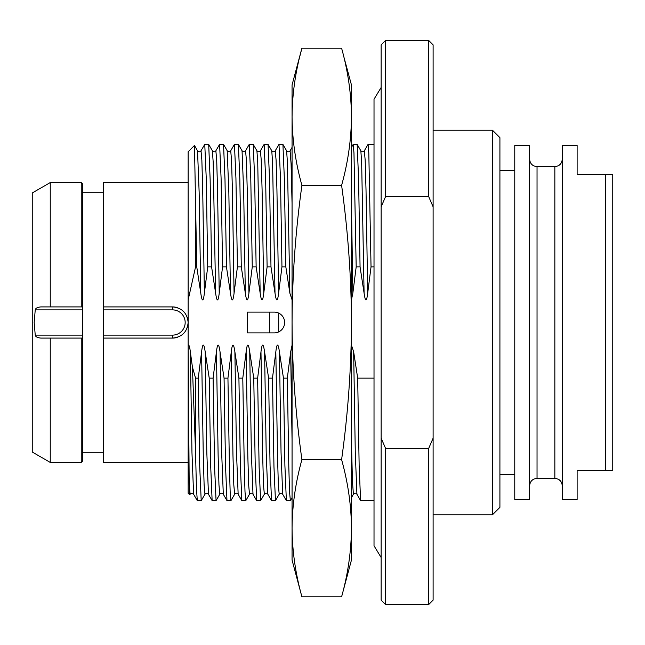 <?xml version="1.0" encoding="UTF-8"?>
<svg xmlns="http://www.w3.org/2000/svg" width="645" height="645" viewBox="0 0 645 645"><rect width="100%" height="100%" fill="white"/><g stroke="black" fill="none" stroke-linecap="round" stroke-linejoin="round"><path stroke-width="0.97" d="M499.915 322.5L499.915 137.659L492.49 130.234L492.49 514.766L499.915 507.341L499.915 322.5M433.109 438.157L428.651 448.477L428.651 604.583L433.109 600.132L433.109 44.868L428.651 40.417L428.651 196.523L433.109 206.843M428.651 196.523L385.597 196.523L381.147 206.843L381.147 438.157L385.597 448.477L428.651 448.477M385.597 196.523L385.597 40.417L428.651 40.417M381.147 206.843L381.147 44.868L385.597 40.417M381.147 438.157L381.147 600.132L385.597 604.583L428.651 604.583M385.597 448.477L385.597 604.583M351.452 299.836L352.847 293.161L356.185 266.869L360.063 266.869L364.094 293.161C365.392 302.174 366.594 302.174 367.69 293.161L371.036 266.869L374.019 266.869M374.019 500.657L360.595 500.617L359.144 465.625L357.685 378.131L374.019 378.131M371.036 266.869L368.811 153.018L368.069 144.343L364.328 150.777C363.514 152.099 362.345 152.099 360.837 150.777L360.821 150.745M357.685 378.131L353.654 351.839L351.452 345.164M292.064 345.164L290.669 351.839L287.331 378.131L288.807 466.811L289.549 491.982L290.371 500.552M290.29 500.657L286.364 500.617L284.905 465.625L283.453 378.131L287.331 378.131M283.453 378.131L279.422 351.839C278.116 342.826 276.915 342.826 275.826 351.839L272.48 378.131L273.964 466.811L275.447 500.657L279.188 494.223L278.35 484.911L277.503 455.257L275.826 351.839M275.447 500.657L271.513 500.617L270.061 465.625L268.61 378.131L272.48 378.131M268.61 378.131L264.579 351.839C263.265 342.826 262.064 342.826 260.975 351.839L257.637 378.131L259.113 466.811L260.596 500.657L264.337 494.223L263.499 484.911L262.66 455.257L260.975 351.839M260.596 500.657L256.67 500.617L255.218 465.625L253.759 378.131L257.637 378.131M253.759 378.131L249.728 351.839C248.422 342.826 247.22 342.826 246.132 351.839L242.786 378.131L244.27 466.811L245.011 491.982L245.818 500.584M245.753 500.657L241.819 500.617L240.367 465.625L238.916 378.131L242.786 378.131M238.916 378.131L234.885 351.839C233.571 342.826 232.369 342.826 231.281 351.839L227.943 378.131L229.427 466.811L230.16 491.982L230.975 500.584M230.902 500.657L226.975 500.617L225.524 465.625L224.065 378.131L227.943 378.131M224.065 378.131L220.034 351.839C218.728 342.826 217.526 342.826 216.438 351.839L213.1 378.131L214.575 466.811L216.059 500.657L219.8 494.223L218.961 484.911L218.123 455.257L216.438 351.839M216.059 500.657L212.132 500.617L210.673 465.625L209.222 378.131L213.1 378.131M209.222 378.131L205.191 351.839C203.876 342.826 202.683 342.826 201.595 351.839L198.249 378.131L199.732 466.811L201.208 500.657L204.957 494.223L204.11 484.911L203.272 455.257L201.595 351.839M193.613 494.255L191.968 452.621L190.348 351.839L192.42 367.037L195.564 378.131L198.249 378.131M190.348 351.839C189.695 346.623 188.953 344.398 188.138 345.164L188.138 151.769L194.476 145.48L196.749 266.869L195.564 266.869L188.138 300.03L188.138 322.5C187.211 331.965 182.019 337.166 172.554 338.093A15.593 15.593 0 0 0 177.359 337.327M196.749 266.869L200.78 293.161C202.087 302.174 203.28 302.174 204.376 293.161L207.722 266.869L211.592 266.869L215.624 293.161C216.93 302.174 218.131 302.174 219.227 293.161L222.565 266.869L226.443 266.869L230.475 293.161C231.773 302.174 232.974 302.174 234.071 293.161L237.416 266.869L241.286 266.869L245.318 293.161C246.624 302.174 247.825 302.174 248.922 293.161L252.26 266.869L256.138 266.869L260.169 293.161C261.467 302.174 262.668 302.174 263.765 293.161L267.111 266.869L270.981 266.869L275.012 293.161C276.318 302.174 277.519 302.174 278.616 293.161L281.954 266.869L285.832 266.869L289.863 293.161L292.064 299.836M247.527 332.893L274.246 332.893A10.393 10.393 0 0 0 284.639 322.5A10.393 10.393 0 0 0 274.246 312.107L247.527 312.107L247.527 332.893M277.269 332.441L278.704 331.885L278.704 313.115L277.269 312.559M292.064 441.059L290.669 351.839M301.908 596.794L292.064 560.045L292.064 528.223C292.241 551.024 295.523 573.881 301.908 596.794L341.6 596.794C347.994 573.881 351.275 551.024 351.452 528.223L351.452 560.045L341.6 596.794M300.046 55.478L301.908 48.206C295.499 71.248 292.217 94.106 292.064 116.777L292.064 84.955L301.908 48.206L341.6 48.206C348.018 71.248 351.299 94.106 351.452 116.777C351.275 139.586 347.994 162.443 341.6 185.357C348.018 231.442 351.299 277.156 351.452 322.5C351.275 368.11 347.994 413.824 341.6 459.643C348.018 482.694 351.299 505.551 351.452 528.223L351.323 109.174M341.6 459.643L301.908 459.643C295.523 413.824 292.241 368.11 292.064 322.5C292.217 277.156 295.499 231.442 301.908 185.357C295.523 162.443 292.241 139.586 292.064 116.777L292.064 528.239M292.637 544.219L292.274 537.785M301.908 459.643C295.499 482.694 292.217 505.551 292.064 528.223M301.908 185.357L341.6 185.357M343.471 55.478L351.452 84.955L351.452 116.777M292.064 116.777L292.193 109.174M350.872 544.283L351.243 537.785M356.185 266.869L353.968 153.018L353.226 144.343L351.452 147.366M353.226 144.343L357.153 144.383L358.604 179.374L360.063 266.869M352.847 293.161L351.452 203.933M281.954 266.869L280.47 178.189L278.995 144.343L282.921 144.383L284.372 179.374L285.832 266.869M278.995 144.343L275.246 150.777C274.431 152.099 273.27 152.099 271.763 150.777L271.747 150.745M267.111 266.869L265.627 178.189L264.144 144.343L268.07 144.383L269.529 179.374L270.981 266.869M264.144 144.343L260.403 150.777C259.588 152.099 258.419 152.099 256.912 150.777L256.895 150.745M252.26 266.869L250.776 178.189L249.301 144.343L253.227 144.383L254.678 179.374L256.138 266.869M237.416 266.869L235.933 178.189L234.449 144.343L238.384 144.383L239.835 179.374L241.286 266.869M222.565 266.869L221.09 178.189L219.606 144.343L223.533 144.383L224.992 179.374L226.443 266.869M219.606 144.343L215.865 150.777C215.043 152.099 213.882 152.099 212.374 150.777L212.358 150.745M207.722 266.869L206.239 178.189L204.763 144.343L208.69 144.383L210.141 179.374L211.592 266.869M195.564 378.131L195.564 452.75L196.419 487.499L197.281 500.617L201.208 500.657M204.763 144.343L201.014 150.777C200.2 152.099 199.039 152.099 197.531 150.777L199.152 192.404L200.78 293.161M192.42 367.037L195.564 452.75M190.106 494.223L189.178 482.702L188.147 345.139L188.138 493.231L189.735 494.828L190.106 494.223C191.589 492.901 192.758 492.901 193.597 494.223L197.281 500.609M189.178 482.702L189.735 494.828M195.564 192.25L195.564 266.869M103.514 306.907L172.554 306.907L172.554 309.882L103.514 309.882L103.514 182.575L188.138 182.575M188.138 462.425L103.514 462.425L103.514 338.093L172.554 338.093L172.554 335.118A12.618 12.618 0 0 0 185.171 322.5A12.618 12.618 0 0 0 172.554 309.882M103.514 338.093L103.514 335.118L172.554 335.118M103.514 309.882L103.514 335.118M187.913 325.144A15.593 15.593 0 0 0 187.913 319.856M177.343 307.665A15.593 15.593 0 0 0 172.554 306.907C182.019 307.834 187.211 313.035 188.138 322.5M82.729 335.118L82.729 460.941L81.246 462.425L81.246 338.093L82.729 338.093L40.893 338.093C37.418 337.754 35.531 336.763 35.233 335.118L82.729 335.118L82.729 309.882L35.233 309.882L34.177 322.5L35.233 335.118M35.233 309.882C35.531 308.237 37.418 307.246 40.893 306.907L82.729 306.907L81.246 306.907L81.246 182.575L82.729 184.059L82.729 309.882M50.254 306.907L50.254 182.575L32.25 192.968L32.25 452.032L50.254 462.425L81.246 462.425M50.254 338.093L50.254 462.425M514.766 322.5L514.766 145.456L529.61 145.456L529.61 499.544L514.766 499.544L514.766 322.5M605.324 470.592L577.122 470.592L577.122 499.544L562.271 499.544L562.271 145.456L577.122 145.456L577.122 174.408L605.324 174.408L605.324 470.592L612.75 470.592L612.75 174.408L605.324 174.408M367.69 293.161L366.013 189.743L365.167 160.089L364.328 150.777M356.927 494.255L355.282 452.621L353.654 351.839M269.65 332.893L269.65 312.107M292.064 203.933L291.08 163.782L290.097 150.777C289.283 152.099 288.113 152.099 286.606 150.777L286.59 150.745M282.695 494.255L281.051 452.621L279.422 351.839M364.094 293.161L361.651 162.185L360.837 150.769L357.153 144.391M351.452 497.634L353.404 494.247L352.436 481.218L351.452 441.059M289.863 293.161L287.42 162.185L286.606 150.769L282.913 144.383M278.616 293.161L276.931 189.743L276.092 160.089L275.246 150.777M267.844 494.255L266.2 452.621L264.579 351.839M275.012 293.161L272.577 162.185L271.763 150.769L268.07 144.383M263.765 293.161L262.088 189.743L261.241 160.089L260.403 150.777M253.001 494.255L251.357 452.621L249.728 351.839M260.169 293.161L257.726 162.185L256.912 150.769L253.227 144.383M256.67 500.617L252.985 494.223C252.139 492.901 250.978 492.901 249.494 494.223L248.656 484.911L247.809 455.257L246.132 351.839M248.922 293.161L247.237 189.743L246.398 160.089L245.56 150.777L249.244 144.383M238.15 494.255L236.505 452.621L234.885 351.839M245.318 293.161L243.697 192.379L242.052 150.745M241.827 500.617L238.134 494.223C237.296 492.901 236.135 492.901 234.643 494.223L233.804 484.911L232.966 455.257L231.281 351.839M234.071 293.161L232.394 189.743L231.547 160.089L230.708 150.777L234.401 144.383M223.307 494.255L221.662 452.621L220.034 351.839M230.475 293.161L228.846 192.379L227.201 150.745M219.227 293.161L217.542 189.743L216.704 160.089L215.865 150.777M208.464 494.255L206.819 452.621L205.191 351.839M215.624 293.161L213.189 162.185L212.374 150.769L208.682 144.383M204.376 293.161L202.699 189.743L201.861 160.089L201.014 150.777M529.61 159.186C530.053 163.701 532.528 166.168 537.035 166.612L537.035 478.388C532.528 478.832 530.053 481.299 529.61 485.814M537.035 166.612L554.845 166.612L554.845 478.388C559.36 478.832 561.835 481.299 562.271 485.814M433.109 514.766L492.49 514.766M433.109 130.234L492.49 130.234M368.069 144.343L374.019 144.343M353.42 494.223C354.903 492.901 356.064 492.901 356.911 494.223L360.595 500.617M290.339 500.609L292.064 497.626M292.064 147.366L290.097 150.777M279.188 494.223C280.672 492.901 281.833 492.901 282.671 494.223L286.364 500.609M264.337 494.223C265.829 492.901 266.99 492.901 267.828 494.223L271.521 500.617M245.801 500.617L249.494 494.223M245.56 150.777C244.737 152.099 243.576 152.099 242.069 150.777L238.376 144.383M230.958 500.617L234.651 494.223M219.8 494.223C221.283 492.901 222.452 492.901 223.291 494.223L226.975 500.617M230.708 150.777C229.894 152.099 228.733 152.099 227.225 150.777L223.533 144.383M204.957 494.223C206.44 492.901 207.601 492.901 208.44 494.223L212.132 500.617M194.468 145.48L197.531 150.777M82.729 192.218L103.514 192.218M82.729 452.782L103.514 452.782M50.254 182.575L81.246 182.575M381.147 87.478L374.019 99.209L374.019 545.791L381.147 557.522M499.915 170.32L514.766 170.32M499.915 474.68L514.766 474.68M537.035 478.388L554.845 478.388M554.845 166.612C559.36 166.168 561.835 163.693 562.271 159.186"/></g></svg>
